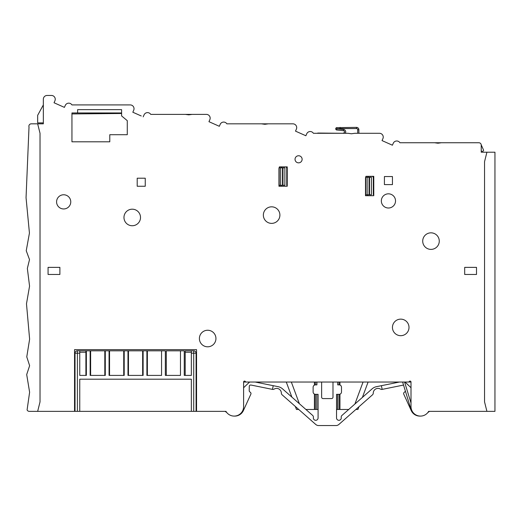 <?xml version="1.0" encoding="UTF-8"?>
<svg xmlns="http://www.w3.org/2000/svg" width="521" height="521" viewBox="0 0 521 521"><rect width="100%" height="100%" fill="white"/><g stroke="black" fill="none" stroke-linecap="round" stroke-linejoin="round"><path stroke-width="0.78" d="M437.966 143.223L441.346 142.747L434.592 142.747L437.966 143.223L434.592 142.747L399.939 142.747A3.784 3.784 0 0 0 393.283 143.229L392.404 145.209L382.036 140.592L382.915 138.612L382.036 140.592L392.404 145.209L393.283 143.229M191.35 411.356L79.752 411.356L79.752 379.197L191.35 379.197L191.35 411.356L196.085 411.356L196.085 353.186L196.085 411.356L196.554 411.356L196.554 349.643L74.549 349.643L74.549 411.356L37.662 411.356L40.026 401.893L40.026 133.291L37.662 123.835L43.334 123.835L43.334 99.244A3.784 3.784 0 0 1 47.118 95.46L51.468 95.46A3.784 3.784 0 0 1 54.92 100.781L54.041 102.761L64.409 107.378L65.288 105.398A3.784 3.784 0 0 1 71.944 104.916L129.853 104.916M264.889 124.304L261.509 123.835L264.889 124.304L268.263 123.835L226.863 123.835A3.784 3.784 0 0 0 220.207 124.317L219.321 126.297L220.207 124.317M277.771 382.036L255.205 382.036L278.123 386.673A9.456 9.456 0 0 1 282.506 388.848L312.62 415.4A2.364 2.364 0 0 1 313.388 417.562A2.364 2.364 0 0 0 315.719 420.31A2.364 2.364 0 0 0 318.09 417.946L318.09 394.332L315.485 394.332A2.364 2.364 0 0 1 313.121 391.961L313.121 387.233A2.364 2.364 0 0 1 315.485 384.869L316.905 384.869L316.905 382.036M337.712 382.036L337.712 384.869L339.132 384.869A2.364 2.364 0 0 1 341.496 387.233L341.496 391.961A2.364 2.364 0 0 1 339.132 394.332L336.533 394.332L336.533 417.946A2.364 2.364 0 0 0 338.897 420.31A2.364 2.364 0 0 0 341.229 417.562A2.364 2.364 0 0 1 341.997 415.4L372.118 388.848A9.456 9.456 0 0 1 376.494 386.673L399.418 382.036L376.611 382.036M335.7 128.804A1.185 1.185 179.4 0 1 336.794 127.638L336.761 129.996L343.482 130.699A1.185 1.185 0 0 1 344.544 131.872A1.185 1.185 0 0 1 343.359 133.057A1.185 1.185 0 0 0 344.544 131.872A1.185 1.185 0 0 0 343.482 130.699L336.761 129.996A1.185 1.185 179.4 0 1 335.7 128.804A1.185 1.185 0 0 0 336.761 129.996A1.185 1.185 179.4 0 1 335.7 128.804M268.263 123.835L292.919 123.835A3.784 3.784 0 0 1 296.377 129.156L295.498 131.136L305.866 135.753L306.745 133.773A3.784 3.784 0 0 1 313.401 133.291L348.048 133.291L351.428 133.767L348.048 133.291L351.428 133.767L354.801 133.291L379.464 133.291A3.784 3.784 0 0 1 382.915 138.612M351.428 133.767L354.808 133.291M188.752 114.848L185.372 114.379L188.752 114.848L192.132 114.379L150.725 114.379A3.784 3.784 0 0 0 144.07 114.854L143.19 116.834L144.07 114.854M71.95 113.943L121.601 113.487M441.346 142.747L478.871 142.747A2.364 2.364 0 0 1 481.235 145.112L481.235 152.21L486.914 152.21L484.55 161.666L484.55 401.893L486.914 411.356L428.659 411.356A9.456 9.456 0 0 1 411.01 406.621L411.01 382.036L243.607 382.036L243.607 406.621A9.456 9.456 0 0 1 225.958 411.356L196.554 411.356M191.35 352.242L185.202 352.242L185.202 350.822L191.35 350.822L191.35 353.186L193.714 353.186L193.714 350.822A2.364 2.364 0 0 1 196.085 353.186A2.364 2.364 0 0 0 193.714 350.822L191.35 350.822M74.549 411.356L75.024 411.356L75.024 353.186L75.024 411.356L79.752 411.356M77.388 350.822L77.388 353.186L75.024 353.186A2.364 2.364 0 0 1 77.388 350.822L85.9 350.822L85.9 375.413L86.369 375.413L79.752 375.413L79.752 353.186L77.388 353.186L77.388 411.356M185.202 352.242L185.202 375.413L184.258 375.413L184.258 350.822L166.29 350.822L166.29 375.413L165.346 375.413L165.346 350.822L147.371 350.822L147.371 375.413L146.902 375.413L146.902 350.822L143.119 350.822L143.119 375.413L142.643 375.413L142.643 350.822L128.459 350.822L128.459 375.413L127.984 375.413L127.984 350.822L124.2 350.822L124.2 375.413L123.731 375.413L123.731 350.822L109.54 350.822L109.54 375.413L109.071 375.413L109.071 350.822L105.288 350.822L105.288 375.413L104.812 375.413L104.812 350.822L90.628 350.822L90.628 375.413L90.153 375.413L90.153 350.822L86.369 350.822L86.369 375.413M278.956 186.257L278.956 168.889A4.494 4.494 0 0 1 279.432 166.87A4.494 4.494 0 0 0 278.956 168.889L278.956 186.257L286.758 186.257M365.495 195.714L365.495 178.345A4.494 4.494 0 0 1 365.976 176.326A4.494 4.494 0 0 0 365.495 178.345L365.495 195.714L373.297 195.714M279.191 186.257L279.191 167.814L284.87 167.814L284.87 185.313L279.191 185.313M279.289 167.814A4.728 4.728 0 0 1 279.588 166.87M287.234 185.313L286.758 185.313L286.758 168.758A2.839 2.839 0 0 0 286.036 166.87M43.334 104.916L37.662 115.323L37.662 122.891L43.334 122.891M51.468 95.46L51.071 95.46M140.598 115.682L132.822 112.223L133.702 110.237L132.822 112.223L141.243 115.975M481.222 144.845L483.481 149.931A0.944 0.944 0 0 1 482.615 151.259L481.235 151.259M379.067 133.291L379.464 133.291M246.192 382.036A0.944 0.944 0 0 1 245.371 381.561A0.944 0.944 0 0 0 243.607 382.036L249.826 382.036A4.728 4.728 0 0 0 248.764 382.798L243.607 387.735L243.607 382.036M404.589 382.036L411.01 403.033L411.01 387.735L405.852 382.798A4.728 4.728 0 0 0 404.791 382.036L411.01 382.036A0.944 0.944 0 0 0 409.245 381.561A0.944 0.944 0 0 1 408.425 382.036M208.954 121.68L219.321 126.297L208.954 121.68L209.839 119.7L208.954 121.68M192.132 114.379L206.381 114.379A3.784 3.784 0 0 1 209.839 119.7M130.243 104.916A3.784 3.784 0 0 1 133.702 110.237M381.339 200.917A7.092 7.092 0 0 0 388.432 208.009A7.092 7.092 0 0 0 395.524 200.917A7.092 7.092 0 0 0 388.432 193.825A7.092 7.092 0 0 0 381.339 200.917M295.036 159.302A3.549 3.549 0 0 0 298.579 162.845A3.549 3.549 0 0 0 302.128 159.302A3.549 3.549 0 0 0 298.579 155.753A3.549 3.549 0 0 0 295.036 159.302M56.581 201.861A7.092 7.092 0 0 0 63.673 208.954A7.092 7.092 0 0 0 70.765 201.861A7.092 7.092 0 0 0 63.673 194.769A7.092 7.092 0 0 0 56.581 201.861M476.507 274.463L464.686 274.463L464.686 267.371L476.507 267.371L476.507 274.463M145.248 186.257L137.205 186.257L137.205 178.215L145.248 178.215L145.248 186.257M59.889 267.371L59.889 274.463L48.069 274.463L48.069 267.371L59.889 267.371M392.45 176.56L392.45 184.603L384.413 184.603L384.413 176.56L392.45 176.56M279.432 166.87L287.234 166.87L287.234 186.257M365.976 176.326L373.772 176.326L373.772 195.714M271.623 206.824A8.277 8.277 0 0 0 263.352 215.101A8.277 8.277 0 0 0 271.623 223.379A8.277 8.277 0 0 0 279.901 215.101A8.277 8.277 0 0 0 271.623 206.824M132.243 209.188A8.277 8.277 0 0 0 123.965 217.465A8.277 8.277 0 0 0 132.243 225.743A8.277 8.277 0 0 0 140.514 217.465A8.277 8.277 0 0 0 132.243 209.188M207.671 330.249A8.277 8.277 0 0 0 199.393 338.526A8.277 8.277 0 0 0 207.671 346.804A8.277 8.277 0 0 0 215.941 338.526A8.277 8.277 0 0 0 207.671 330.249M400.727 319.139A8.277 8.277 0 0 0 392.45 327.416A8.277 8.277 0 0 0 400.727 335.687A8.277 8.277 0 0 0 409.005 327.416A8.277 8.277 0 0 0 400.727 319.139M430.991 232.835A8.277 8.277 0 0 0 422.713 241.112A8.277 8.277 0 0 0 430.991 249.39A8.277 8.277 0 0 0 439.268 241.112A8.277 8.277 0 0 0 430.991 232.835M77.622 109.644L121.601 109.644L121.601 115.929L127.274 120.657L127.274 134.711L109.781 134.711L109.781 141.803L71.95 141.803L71.95 112.959L77.622 112.959L77.622 109.644M37.662 123.835L31.26 123.835A2.364 2.364 0 0 0 29.013 126.948L26.05 197.693L29.437 233.063L26.239 250.744L29.508 259.588L27.352 268.432L29.56 286.114L26.486 303.802L29.619 339.171L26.773 356.859L29.625 365.703L26.701 374.54L29.612 392.228L27.092 409.916A2.364 2.364 0 0 0 29.267 411.356L37.662 411.356M226.759 412.521L225.417 411.564A2.364 2.364 0 0 0 225.072 411.356L225.958 411.356M75.024 360.278L75.024 366.309M196.085 366.361L196.085 360.278M193.714 411.356L193.714 353.186L196.085 353.186M124.2 375.413L109.071 375.413M105.288 375.413L90.153 375.413M191.35 353.186L191.35 375.413L184.258 375.413M180.474 350.822L180.474 375.413L165.346 375.413M161.562 350.822L161.562 375.413L146.902 375.413M143.119 375.413L127.984 375.413M79.752 350.822L79.752 353.186M40.97 123.835L43.334 123.835M292.919 123.835L292.528 123.835M205.984 114.379L206.381 114.379M365.729 195.714L365.729 177.27L371.408 177.27L371.408 194.769L365.729 194.769M365.827 177.27A4.728 4.728 0 0 1 366.126 176.326M373.772 194.769L373.297 194.769L373.297 178.215A2.839 2.839 0 0 0 372.574 176.326M368.347 176.326A2.839 2.839 0 0 0 367.787 177.27M367.624 194.769L367.624 195.714M369.513 194.769L369.513 177.27M306.745 133.773L305.866 135.753L295.498 131.136L296.377 129.156M450.854 411.356L428.659 411.356M486.914 411.356L494.95 411.356L494.95 152.21L486.914 152.21M429.551 411.356A2.364 2.364 0 0 0 429.2 411.564L427.858 412.521M403.541 385.058L382.153 389.389L381.405 385.677M420.434 416.084A9.456 9.456 0 0 1 411.232 410.568L403.749 394.137A1.42 1.42 0 0 1 404.088 392.495L404.941 391.733A1.42 1.42 0 0 0 405.364 391.037M291.877 397.106L286.283 382.036L291.33 382.036L299.367 403.71M413.27 412.756A6.148 6.148 0 0 1 411.043 409.61L402.616 382.036M225.072 411.356L213.818 411.356M314.423 394.078L314.423 409.46L305.886 409.46M314.423 385.123L314.423 382.036M316.788 382.036L316.788 384.869M316.788 394.332L316.788 409.46L318.09 409.46M339.015 394.332L339.015 409.46L336.533 409.46M337.595 409.46L337.595 394.332M295.342 406.471L296.456 409.46L298.735 409.46M355.882 409.46L357.927 409.46L358.923 406.784M339.015 409.46L348.731 409.46M314.423 409.46L316.788 409.46M339.015 382.036L339.015 384.869M339.959 382.036L339.959 385.019M339.959 394.182L339.959 409.46M363.052 382.036L354.905 404.022M362.395 397.419L368.1 382.036M315.368 382.036L315.368 384.876M315.368 394.325L315.368 409.46M357.693 133.291L357.693 129.742L358.878 129.742A2.364 2.364 45 0 0 356.514 127.378L336.794 127.638L356.514 127.378A2.364 2.364 45 0 1 358.878 129.742L358.878 133.291M356.514 127.378L356.514 128.563L340.187 128.563L340.141 127.378M317.178 133.291A2.364 2.364 90 0 1 318.207 133.057L343.359 133.291M273.212 385.677L272.463 389.389L250.985 385.039A1.42 1.42 0 0 0 249.285 386.406L249.207 390.652A1.42 1.42 0 0 0 249.676 391.733L250.529 392.495A1.42 1.42 0 0 1 250.868 394.137L243.385 410.568A9.456 9.456 0 0 1 234.183 416.084M321.633 382.036L321.633 397.165A1.42 1.42 0 0 0 323.053 398.585L331.564 398.585A1.42 1.42 0 0 0 332.984 397.165L332.984 382.036M382.153 389.389A2.364 2.364 0 0 1 380.454 389.089A4.728 4.728 0 0 0 373.264 393.088A2.364 2.364 0 0 1 372.463 394.846L338.917 424.42A4.728 4.728 0 0 1 336.533 425.54L318.09 425.54A4.728 4.728 0 0 1 315.7 424.42L282.154 394.846A2.364 2.364 0 0 1 281.353 393.088A4.728 4.728 0 0 0 274.163 389.089A2.364 2.364 0 0 1 272.463 389.389M281.809 166.87A2.839 2.839 0 0 0 281.249 167.814M281.086 185.313L281.086 186.257M282.975 185.313L282.975 167.814M77.622 112.959L121.601 112.959M71.944 104.916A3.784 3.784 0 0 0 65.288 105.398L64.409 107.378L54.041 102.761L54.92 100.781M344.544 131.872A1.185 1.185 0 0 0 343.482 130.699A1.185 1.185 0 0 1 344.544 131.872M85.9 352.242L79.752 352.242M369.044 177.27L369.044 194.769M367.149 177.27L367.149 194.769M357.693 129.742A1.185 1.185 -135 0 0 356.514 128.563M340.187 128.563L336.885 128.817L343.606 129.521A2.364 2.364 0 0 1 345.247 133.291M343.482 130.699L343.606 129.521M282.506 167.814L282.506 185.313M280.611 167.814L280.611 185.313"/></g></svg>
